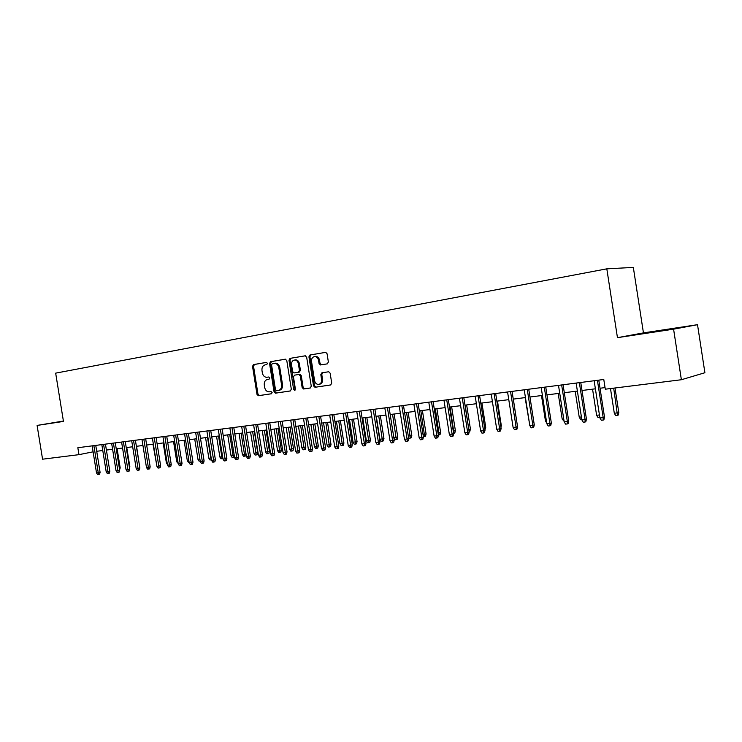 <?xml version="1.0" encoding="UTF-8"?>
<svg xmlns="http://www.w3.org/2000/svg" width="742" height="742" viewBox="0 0 742 742"><rect width="100%" height="100%" fill="white"/><g stroke="black" fill="none" stroke-linecap="round" stroke-linejoin="round"><path stroke-width="1.11" d="M267.472 363.348L266.443 362.393L253.486 364.591L252.53 366.353L256.982 394.336L258.364 395.718L271.424 393.779L272.11 392.546L271.136 391.572L269.114 391.859C266.805 391.748 265.321 390.264 264.662 387.426L264.291 385.079C264.041 382.009 265.089 380.136 267.417 379.45L269.105 379.181L269.791 377.947L268.854 376.982L266.628 377.298C264.393 377.103 262.974 375.628 262.353 372.883L261.982 370.536C261.731 367.466 262.77 365.583 265.098 364.878L266.786 364.591L267.472 363.348M327.305 363.858L328.372 362.003L327.074 353.758L325.757 352.339L309.98 354.991L308.932 356.828L313.532 385.859L314.998 387.287L330.644 384.968L331.72 383.141L330.144 373.189L328.725 371.751L321.87 372.818L320.813 374.645L321.583 379.552C321.768 382.39 320.73 384.022 318.457 384.449C316.426 384.319 315.127 383.048 314.571 380.627L311.538 361.484C311.38 358.451 312.53 356.8 314.988 356.54C316.862 356.809 318.049 358.071 318.541 360.324L319.051 363.534L320.423 364.953L327.305 363.858M617.455 337.656L673.588 329.16L681.379 379.737L704.9 372.734L697.517 324.69L643.444 332.889L633.334 267.417L606.817 268.836L617.455 337.656L643.444 332.889M63.395 421.039L37.1 425.426L63.46 421.437L55.669 373.143L606.817 268.836M37.1 425.426L42.563 459.196L78.958 454.661L93.112 451.832M681.379 379.737L605.296 389.198L603.784 379.487L77.836 447.723L78.958 454.661M286.783 360.566L285.262 359.193L270.542 361.697L269.55 363.478L274.048 391.776L275.458 393.177L290.308 390.969L291.318 389.188L286.783 360.566M290.001 358.386L305.12 355.817L306.669 357.208L311.26 386.202L310.212 388.001L303.599 388.984L302.152 387.565L300.297 375.879L298.766 374.478L294.491 375.155L293.47 376.955L295.39 389.068L294.62 390.32L293.609 389.337L288.99 360.195L290.001 358.386L305.37 355.808M268.836 376.982L267.064 377.261M673.588 329.16L697.517 324.69M96.701 451.275L102.776 450.515M106.403 450.06L112.599 449.29M116.244 448.827L122.56 448.038M126.233 447.584L132.679 446.777M136.37 446.313L142.937 445.488L146.109 465.206M146.656 445.024L153.362 444.18M157.1 443.716L163.936 442.853M167.701 442.39L174.676 441.509M178.46 441.036L185.574 440.145M189.386 439.672L196.649 438.763M200.479 438.281L207.89 437.353M211.748 436.871L219.307 435.925M223.194 435.433L230.91 434.469M234.815 433.977L242.699 432.994M246.632 432.503L254.673 431.492M258.633 430.991L266.842 429.97M270.83 429.47L279.215 428.422M283.221 427.911L291.782 426.845M295.826 426.335L304.563 425.24M308.635 424.73L317.567 423.617M321.657 423.098L330.784 421.957M334.902 421.437L344.223 420.278M348.369 419.759L357.894 418.562M362.068 418.043L371.807 416.818M376.008 416.29L385.961 415.047M390.19 414.518L400.365 413.238M404.622 412.71L415.019 411.402M419.313 410.864L429.943 409.538M434.265 408.99L445.144 407.636M449.494 407.089L460.615 405.698M464.993 405.141L476.373 403.722M480.779 403.166L492.419 401.71M496.862 401.153L508.78 399.66M513.251 399.103L525.438 397.573M529.946 397.007L542.421 395.449M546.965 394.874L559.737 393.279M564.31 392.703L577.387 391.071M581.997 390.487L595.39 388.808M600.028 388.233L605.045 387.602M63.404 421.085L53.647 422.717L63.432 421.28M682.881 327.194L638.324 334.197L682.881 327.194M266.647 362.393L254.487 364.452L253.532 366.214L257.975 394.16L259.357 395.542L271.609 393.724M285.522 359.184L271.535 361.558L270.542 363.339L275.032 391.609L276.441 393L290.53 390.904M272.249 363.673L271.563 364.916L275.505 389.782L276.488 390.765L278.352 390.487C280.726 389.819 281.784 387.936 281.543 384.829L278.834 367.754C278.241 365.073 276.849 363.589 274.661 363.32L272.249 363.673M278.491 390.459L279.335 390.32C281.71 389.652 282.767 387.769 282.526 384.662L281.543 384.829M274.215 363.339L275.653 363.181C277.833 363.45 279.224 364.925 279.817 367.615L282.526 384.662M310.444 387.945L303.691 388.975M298.766 374.478L299.898 374.311L301.28 375.721L303.126 387.398L304.665 388.808M290.985 358.247L289.974 360.055L295.149 390.042M298.377 363.747C297.885 361.493 296.707 360.25 294.852 360C292.487 360.287 291.393 361.911 291.56 364.878L292.608 371.538L293.98 372.938L298.414 372.243L299.434 370.434L298.377 363.747L299.36 363.608C298.859 361.354 297.681 360.111 295.835 359.87L294.852 360L295.835 359.87M299.36 363.608L300.417 370.286L299.388 372.085L294.138 372.929M314.923 356.54L315.962 356.401C317.836 356.679 319.014 357.941 319.514 360.185L320.015 363.385L321.434 364.804M319.171 384.319L319.422 384.282C321.694 383.855 322.733 382.223 322.547 379.385L321.583 379.552M322.751 372.679L321.778 374.487L322.547 379.385M325.747 352.339L310.954 354.862L309.906 356.689L314.497 385.692L315.962 387.12L330.876 384.903M119.341 468.063L120.185 467.877L117.106 448.725M120.185 467.877L119.62 469.788M93.882 445.645L98.241 472.728L100.087 472.32L99.586 474.249L98.556 474.481L98.241 472.728L96.506 472.923L92.147 445.868M100.087 472.32L95.755 445.395M98.556 474.481L97.592 474.583L96.506 472.923M651.457 332.323L669.284 329.541M129.34 466.922L129.859 466.801L126.761 447.509M129.859 466.801L129.525 468.081M139.496 465.753L136.565 446.285M156.683 464.9L152.973 444.226M103.583 444.384L107.97 471.671L109.816 471.263L109.306 473.201L108.276 473.433L107.97 471.671L106.208 471.856L101.821 444.606M109.816 471.263L105.447 444.143M108.276 473.433L107.302 473.535L106.208 471.856M113.424 443.104L117.839 470.595L119.675 470.178L119.165 472.144L118.145 472.366L117.839 470.595L116.049 470.79L111.643 443.336M119.675 470.178L115.288 442.863M118.145 472.366L117.153 472.478L116.049 470.79M123.404 441.815L127.856 469.5L129.692 469.083L129.173 471.059L128.153 471.291L127.856 469.5L126.047 469.695L121.595 442.047M129.692 469.083L125.268 441.573M128.153 471.291L127.151 471.402L126.047 469.695M133.541 440.498L138.021 468.387L139.848 467.979L139.329 469.964L138.318 470.196L138.021 468.387L136.176 468.592L131.705 440.729M139.848 467.979L135.396 440.256M138.318 470.196L137.298 470.307L136.176 468.592M167.414 464.538L166.384 462.952L163.184 442.955M166.384 462.952L167.145 462.869M143.827 439.162L148.335 467.265L150.162 466.848L149.643 468.851L148.623 469.083L148.335 467.265L146.471 467.469L141.963 439.403M150.162 466.848L145.682 438.921M148.623 469.083L147.584 469.194L146.471 467.469M178.191 463.481L176.763 461.802L173.545 441.657M176.763 461.802L177.904 461.682M154.271 437.808L158.807 466.115L160.624 465.707L160.105 467.72L159.094 467.952L158.807 466.115L156.914 466.328L152.379 438.049M160.624 465.707L156.117 437.567M159.094 467.952L158.037 468.072L156.914 466.328M189.117 462.285L188.412 462.359L187.299 460.634L184.053 440.34M187.299 460.634L188.83 460.467M164.863 436.435L169.436 464.956L171.254 464.548L170.725 466.579L169.714 466.811L169.436 464.956L167.506 465.169L162.943 436.686M171.254 464.548L166.709 436.194M169.714 466.811L168.647 466.922L167.506 465.169M200.034 459.938L200.192 461.07L199.106 461.19L197.993 459.456L194.719 439.004M197.993 459.456L199.923 459.242M175.622 435.035L180.223 463.778L182.031 463.36L181.502 465.41L180.501 465.642L180.223 463.778L178.275 463.991L173.674 435.285M182.031 463.36L177.459 434.793M180.501 465.642L179.416 465.763L178.275 463.991M211.47 459.78L209.967 459.994L208.845 458.25L210.811 458.027L207.519 437.4M211.062 459.873L211.182 457.944M208.845 458.25L205.553 437.641M186.548 433.616L191.186 462.581L192.985 462.164L192.447 464.232L191.455 464.464L191.186 462.581L189.201 462.804L184.572 433.875M192.985 462.164L188.385 433.384M191.455 464.464L190.351 464.585L189.201 462.804M222.906 458.482L220.995 458.788L219.864 457.026L221.858 456.803L218.547 436.018M222.099 458.667L221.858 456.803L222.619 456.636M219.864 457.026L216.553 436.268M197.65 432.178L202.306 461.366L204.106 460.949L203.568 463.036L202.575 463.268L202.306 461.366L200.294 461.589L195.638 432.438M204.106 460.949L199.468 431.946M202.575 463.268L201.453 463.388L200.294 461.589M234.435 456.553L234.268 457.211L232.181 457.564L231.05 455.792L233.081 455.56L229.742 434.617M233.313 457.443L233.081 455.56L234.231 455.291M231.05 455.792L227.711 434.868M208.91 430.722L213.613 460.133L215.393 459.715L214.855 461.812L213.863 462.053L213.613 460.133L211.563 460.365L206.87 430.981M215.393 459.715L210.728 430.481M213.863 462.053L212.731 462.173L211.563 460.365M246.084 454.243L245.639 455.968L243.552 456.321L242.402 454.531L244.47 454.299L241.104 433.189M244.693 456.191L244.47 454.299L246.029 453.928M242.402 454.531L239.045 433.449M220.355 429.228L225.086 458.881L226.867 458.463L226.329 460.578L225.336 460.81L225.086 458.881L223.008 459.113L218.287 429.497M226.867 458.463L222.164 428.997M225.336 460.81L224.186 460.94L223.008 459.113M231.986 427.726L236.754 457.61L238.516 457.193L237.969 459.317L236.986 459.558L236.754 457.61L234.639 457.842L229.881 427.995M238.516 457.193L233.786 427.494M236.986 459.558L235.817 459.678L234.639 457.842M243.803 426.196L248.598 456.321L250.36 455.894L249.804 458.046L248.83 458.278L248.598 456.321L246.446 456.553L241.66 426.474M250.36 455.894L245.593 425.964M248.83 458.278L247.633 458.408L246.446 456.553M257.724 452.62L257.196 454.698L256.25 454.929L255.09 455.05L253.94 453.251L257.724 452.62L254.367 431.529M256.25 454.929L252.642 431.742M253.94 453.251L250.555 432.011M269.467 451.312L268.929 453.418L267.992 453.64L266.805 453.77L265.645 451.952L269.467 451.312L266.081 430.063M267.992 453.64L264.365 430.277M265.645 451.952L262.241 430.546M281.385 449.995L280.847 452.11L279.91 452.332L278.714 452.462L277.545 450.635L281.385 449.995L277.981 428.57M279.91 452.332L276.274 428.783M277.545 450.635L274.113 429.052M255.805 424.637L260.637 455.004L262.38 454.577L261.833 456.747L260.859 456.979L260.637 455.004L258.448 455.245L253.625 424.916M262.38 454.577L257.585 424.405M260.859 456.979L259.644 457.109L258.448 455.245M293.498 448.65L292.951 450.784L292.023 451.006L290.808 451.145L289.63 449.3L293.498 448.65L290.066 427.058M292.023 451.006L288.369 427.271M289.63 449.3L286.18 427.54M268.001 423.051L272.87 453.668L274.605 453.241L274.048 455.421L273.084 455.662L272.87 453.668L270.654 453.909L265.794 423.339M274.605 453.241L269.773 422.819M273.084 455.662L271.85 455.792L270.654 453.909M305.797 447.287L305.25 449.429L304.331 449.661L303.098 449.8L301.911 447.936L305.797 447.287L302.346 425.518M304.331 449.661L300.658 425.732M301.911 447.936L298.432 426.01M280.402 421.447L285.299 452.314L287.033 451.887L286.468 454.085L285.512 454.327L285.299 452.314L283.045 452.555L278.148 421.734M287.033 451.887L282.164 421.215M285.512 454.327L284.26 454.456L283.045 452.555M318.299 445.896L317.752 448.066L316.843 448.289L315.582 448.428L314.395 446.554L318.299 445.896L314.831 423.96M316.843 448.289L313.152 424.164M314.395 446.554L310.889 424.452M292.997 419.805L297.941 450.932L299.657 450.505L299.091 452.722L298.136 452.963L297.941 450.932L295.65 451.182L290.716 420.102M299.657 450.505L294.75 419.582M298.136 452.963L296.865 453.102L295.65 451.182M331.006 444.486L330.459 446.675L329.55 446.897L328.27 447.036L327.074 445.144L331.006 444.486L327.51 422.365M329.55 446.897L325.84 422.578M327.074 445.144L323.54 422.866M305.815 418.145L310.787 449.531L312.493 449.105L311.928 451.34L310.981 451.581L310.787 449.531L308.459 449.782L303.487 418.451M312.493 449.105L307.55 417.922M310.981 451.581L309.683 451.72L308.459 449.782M343.917 443.057L343.37 445.256L342.47 445.488L341.162 445.627L339.957 443.716L343.917 443.057L340.392 420.751M342.47 445.488L338.742 420.964M339.957 443.716L336.404 421.252M318.837 416.457L323.855 448.103L325.543 447.676L324.977 449.93L324.031 450.171L323.855 448.103L321.481 448.363L316.482 416.763M325.543 447.676L320.572 416.234M324.031 450.171L322.724 450.311L321.481 448.363M357.05 441.592L356.494 443.818L355.594 444.05L354.277 444.189L353.062 442.269L357.05 441.592L353.498 419.109M355.594 444.05L351.856 419.313M353.062 442.269L349.482 419.62M332.091 414.741L337.137 446.656L338.816 446.23L338.25 448.502L337.313 448.734L337.137 446.656L334.725 446.916L329.689 415.047M338.816 446.23L333.807 414.518M337.313 448.734L335.978 448.882L334.725 446.916M370.397 440.117L369.831 442.353L368.95 442.584L367.605 442.733L366.381 440.794L370.397 440.117L366.817 417.44M368.95 442.584L365.194 417.644M366.381 440.794L362.773 417.95M345.568 412.988L350.651 445.181L352.32 444.755L351.745 447.046L350.818 447.278L350.651 445.181L348.202 445.441L343.119 413.303M352.32 444.755L347.265 412.765M350.818 447.278L349.454 447.426L348.202 445.441M383.966 438.615L383.401 440.869L382.52 441.1L381.156 441.249L379.923 439.292L383.966 438.615L380.358 415.743M382.52 441.1L378.745 415.947M379.923 439.292L376.287 416.253M393.854 437.752L397.768 437.075L394.132 414.017M397.768 437.075L397.193 439.357L396.33 439.589L392.537 414.221M396.33 439.589L394.939 439.737L393.9 438.095M408.313 436.148L411.801 435.526L408.137 412.264M411.801 435.526L411.226 437.817L410.363 438.049L406.56 412.469M410.363 438.049L408.953 438.207L408.527 437.53M359.267 411.207L364.396 443.679L366.047 443.252L365.472 445.562L364.554 445.803L364.396 443.679L361.901 443.948L356.781 411.532M366.047 443.252L360.955 410.994M364.554 445.803L363.163 445.951L361.901 443.948M373.217 409.398L378.383 442.149L380.015 441.722L379.431 444.05L378.522 444.291L378.383 442.149L375.842 442.427L370.685 409.732M380.015 441.722L374.886 409.185M378.522 444.291L377.112 444.449L375.842 442.427M387.407 407.562L392.611 440.6L394.234 440.173L393.64 442.52L392.741 442.761L392.611 440.6L390.032 440.878L384.829 407.896M394.234 440.173L389.058 407.349M392.741 442.761L391.312 442.918L390.032 440.878M423.033 434.515L426.075 433.94L422.393 410.484M426.075 433.94L425.5 436.25L424.647 436.482L420.825 410.678M424.647 436.482L423.357 436.621M401.849 405.688L407.089 439.014L408.694 438.587L408.1 440.961L407.21 441.202L407.089 439.014L404.464 439.301L399.224 406.032M408.694 438.587L403.481 405.475M407.21 441.202L405.753 441.36L404.464 439.301M438.012 432.855L440.6 432.326L436.89 408.666M440.6 432.326L440.025 434.664L439.181 434.895L435.341 408.861M439.181 434.895L438.346 434.979M416.54 403.778L421.827 437.409L423.413 436.982L422.819 439.375L421.938 439.616L421.827 437.409L419.156 437.697L413.878 404.13M423.413 436.982L418.163 403.574M421.938 439.616L420.454 439.774L419.156 437.697M453.269 431.167L455.384 430.685L451.637 406.82M455.384 430.685L454.8 433.04L453.965 433.272L450.106 407.006M431.51 401.839L436.834 435.767L438.401 435.341L437.799 437.752L436.927 437.993L436.834 435.767L434.116 436.064L428.793 402.192M438.401 435.341L433.115 401.635M436.927 437.993L435.415 438.16L434.116 436.064M468.796 429.442L470.419 429.015L466.653 404.937M468.981 430.629L465.141 405.123M470.419 429.015L469.834 431.39L469.139 431.594M446.74 399.864L452.11 434.107L453.659 433.671L453.056 436.111L452.193 436.352L452.11 434.107L449.337 434.404L443.976 400.226M453.659 433.671L448.326 399.66M452.193 436.352L450.654 436.519L449.337 434.404M484.609 427.633L485.732 427.318L481.929 403.027M485.732 427.318L484.943 429.776M500.711 425.76L501.314 425.593L497.483 401.079M501.314 425.593L500.933 427.169M517.109 423.849L513.325 399.094M462.257 397.851L467.664 432.41L469.194 431.974L468.592 434.432L467.738 434.673L467.664 432.41L464.844 432.716L459.437 398.213M469.194 431.974L463.815 397.647M467.738 434.673L466.171 434.84L464.844 432.716M478.052 395.801L483.515 430.675L485.018 430.249L484.405 432.725L483.571 432.966L483.515 430.675L480.64 430.991L475.186 396.172M485.018 430.249L479.601 395.597M483.571 432.966L481.975 433.142L480.64 430.991M494.153 393.714L499.654 428.913L501.138 428.486L500.516 430.981L499.7 431.232L499.654 428.913L496.723 429.238L491.232 394.095M501.138 428.486L495.675 393.51M499.7 431.232L498.067 431.399L496.723 429.238M529.482 423.524L525.104 397.619M510.552 391.581L516.098 427.123L517.554 426.687L516.933 429.21L516.126 429.46L516.098 427.123L513.112 427.448L507.574 391.971M517.554 426.687L512.045 391.386M516.126 429.46L514.466 429.637L513.112 427.448M546.715 423.005L545.453 420.946L541.493 395.56M545.453 420.946L546.381 420.844M527.265 389.42L532.849 425.287L534.286 424.86L533.665 427.411L532.867 427.652L532.849 425.287L529.816 425.62L524.232 389.81M534.286 424.86L528.74 389.225M532.867 427.652L531.179 427.837L529.816 425.62M564.078 421.215L562.186 419.091L558.197 393.473M562.186 419.091L563.725 418.924M544.294 387.203L549.933 423.422L551.343 422.996L550.712 425.565L549.933 425.815L549.933 423.422L546.835 423.765L541.206 387.612M551.343 422.996L545.741 387.018M549.933 425.815L548.208 426.001L546.835 423.765M581.765 419.276L580.587 419.406L579.233 417.208L575.217 391.34M579.233 417.208L581.413 416.967M561.657 384.959L567.342 421.521L568.724 421.094L568.094 423.691L567.324 423.932L567.342 421.521L564.18 421.873L558.503 385.367M568.724 421.094L563.076 384.773M567.324 423.932L565.571 424.127L564.18 421.873M599.805 417.282L597.969 417.496L596.614 415.279L592.561 389.17M596.614 415.279L599.443 414.963M599.731 416.837L599.721 417.31M579.363 382.659L585.095 419.592L586.449 419.156L585.809 421.781L585.058 422.022L585.095 419.592L581.876 419.935L576.144 383.076M586.449 419.156L580.754 382.473M585.058 422.022L583.268 422.217L581.876 419.935M618.8 412.552L618.179 415.13L617.483 415.362L615.693 415.557L614.32 413.322L618.8 412.552L614.997 387.992M617.483 415.362L613.699 388.149M614.32 413.322L610.481 388.548M597.412 380.312L603.19 417.607L604.517 417.18L603.877 419.833L603.144 420.074L603.19 417.607L599.907 417.969L594.138 380.739M604.517 417.18L598.775 380.136M603.144 420.074L601.317 420.269L599.907 417.969M259.431 395.532L258.439 395.709M257.975 394.16L256.982 394.336M253.532 366.214L252.53 366.353M254.487 364.452L253.486 364.591M276.525 392.991L275.532 393.167M275.032 391.609L274.048 391.776M270.542 363.339L269.55 363.478M271.535 361.558L270.542 361.697M279.817 367.615L278.834 367.754M303.126 387.398L302.152 387.565M301.28 375.721L300.297 375.879M294.593 389.16L293.609 389.337M289.974 360.055L288.99 360.195M299.388 372.085L298.414 372.243M300.417 370.286L299.434 370.434M320.015 363.385L319.051 363.534M319.514 360.185L318.541 360.324M321.778 374.487L320.813 374.645M316.055 387.111L315.09 387.278M314.497 385.692L313.532 385.859M309.906 356.689L308.932 356.828M310.954 354.862L309.98 354.991M259.357 395.542L258.364 395.718M276.441 393L275.458 393.177M275.653 363.181L274.661 363.32M304.572 388.817L303.599 388.984M299.898 374.311L298.924 374.469M321.388 364.804L320.423 364.953M315.962 356.401L314.988 356.54M315.962 387.12L314.998 387.287"/></g></svg>
